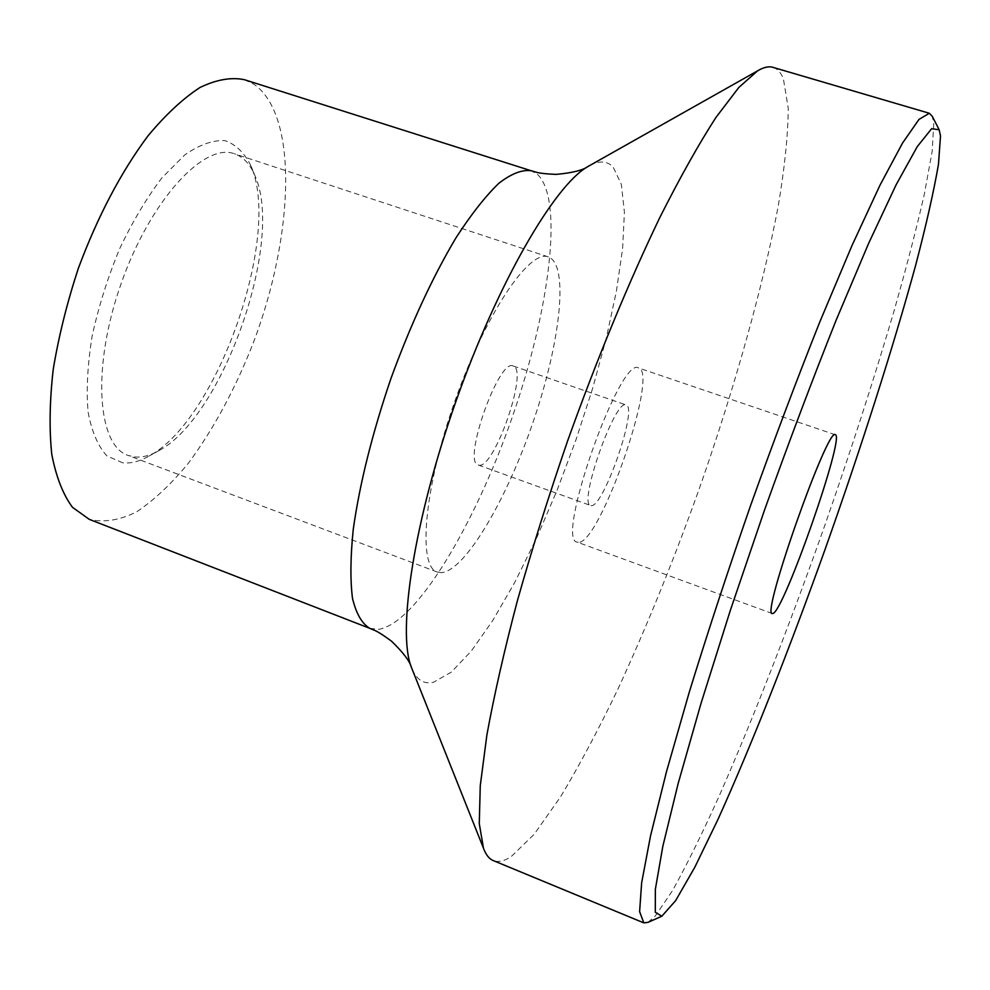 <?xml version="1.0" encoding="UTF-8"?>
<svg xmlns="http://www.w3.org/2000/svg" width="990" height="990" viewBox="0 0 990 990"><rect width="100%" height="100%" fill="white"/><g stroke="black" fill="none" stroke-linecap="round" stroke-linejoin="round"><path stroke-width="0.74" stroke-dasharray="4.95 3.71" d="M244.283 79.658L253.762 84.138C298.658 114.89 293.956 235.335 253.539 342.218C235.447 388.575 213.716 428.918 188.335 463.271C171.295 483.974 154.106 500.136 136.768 511.756C119.703 520.307 103.851 522.831 89.224 519.329M772.955 67.345C777.41 68.718 780.875 72.505 783.362 78.693L788.25 108.232C788.015 135.42 784.637 168.312 778.078 206.935C762.721 287.583 735.224 385.172 701.526 482.365C675.378 556.021 647.51 624.925 617.933 689.102C598.368 729.779 579.237 765.691 560.538 796.851L534.241 834.199L511.298 856.499C504.294 861.176 498.279 862.525 493.23 860.558M134.43 456.935C142.04 457.702 150.233 455.586 159.006 450.574C222.614 416.939 283.92 243.07 255.494 176.963C250.68 164.724 243.664 157.002 234.407 153.772C204.088 142.176 150.356 200.141 121.188 283.425C91.662 366.585 97.156 445.426 128.032 455.412L134.43 456.935M122.896 462.875L106.945 455.945C98.01 446.292 91.724 431.615 88.073 411.914C86.217 389.639 87.578 364.332 92.157 335.969C98.579 306.702 107.675 277.769 119.468 249.146C132.437 221.785 146.57 198.062 161.853 177.965L184.635 155.022C199.51 144.664 213.011 139.887 225.163 140.679C236.152 144.59 244.852 153.227 251.25 166.605C281.469 237.204 217.02 419.958 149.205 455.994C139.838 461.328 131.064 463.629 122.896 462.875M441.317 572.653L437.196 572.01C417.545 566.404 423.98 488.355 454.88 401.099C485.546 313.768 529.489 248.948 548.324 256.893C569.225 264.38 560.501 341.884 533.598 420.54C506.979 499.257 465.053 571.119 441.317 572.653M578.21 542.31L577.145 542.112C554.808 540.639 620.235 355.113 638.562 367.971C659.563 372.302 599.519 545.502 578.21 542.31M591.03 505.593C602.898 508.996 638.402 407.088 626.088 404.947C615.347 397.869 577.826 504.281 590.622 505.494L591.03 505.593M648.054 922.334L655.38 915.899L672.519 890.604C686.206 865.978 701.403 835.238 718.121 798.385C752.301 720.906 789.859 624.331 824.695 525.702C850.856 450.735 873.935 379.244 893.958 311.244C906.308 267.832 916.443 228.789 924.351 194.139L932.184 151.198L933.768 123.032L932.283 116.337M478.776 465.151C494.072 469.805 528.945 369.344 513.167 365.991C498.923 357.749 461.983 462.479 478.257 465.003L478.776 465.151M589.755 165.503C599.643 160.417 607.452 160.949 613.181 167.1L621.349 184.388L624.405 212.169L622.623 248.453L616.399 291.246L606.189 338.605L592.54 388.699L575.994 439.795L557.11 490.199L536.506 538.251L514.825 582.231L492.822 620.421L471.314 651.012L451.217 672.185L433.583 682.209C424.215 684.56 417.062 680.217 412.137 669.178M369.765 628.341L378.923 629.306C416.493 622.995 474.94 524.626 512.077 417.681C549.475 310.823 564.164 199.138 537.31 174.24L531.135 170.738M255.494 176.963L251.25 166.605M159.006 450.574L149.205 455.994M548.324 256.893L234.407 153.772M437.196 572.01L128.032 455.412M835.325 434.771L638.562 367.971M772.287 613.528L577.145 542.112M939.188 129.764L938.718 128.861M661.84 916.208L660.912 916.629M478.257 465.003L590.622 505.494M513.167 365.991L626.088 404.947"/><path stroke-width="1.49" d="M89.224 519.329L72.468 507.288C63.026 494.517 56.133 476.895 51.789 454.422C49.141 429.425 49.624 401.074 53.225 369.357C58.695 336.353 67.073 302.668 78.359 268.315C97.713 216.365 120.916 172.223 147.968 135.89C165.738 114.58 183.101 98.443 200.054 87.454C216.365 79.608 231.103 77.01 244.283 79.658L531.135 170.738C522.126 169.476 511.36 173.646 498.861 183.261C485.533 196.119 471.277 214.224 456.118 237.588C432.556 277.113 410.825 324.089 390.926 378.551C372.265 433.434 359.716 483.664 353.269 529.217C350.423 556.925 350.163 579.967 352.489 598.331C356.19 613.664 361.944 623.663 369.765 628.341L89.224 519.329M643.822 922.878L493.23 860.558C489.147 858.899 485.892 854.778 483.467 848.207L479.271 823.556L480.261 785.738L486.87 735.087C494.109 695.327 504.257 650.591 517.349 600.868C531.989 549.091 548.745 495.755 567.629 440.859C596.982 358.887 629.058 281.432 659.885 217.392C680.019 177.47 698.705 144.156 715.918 117.476L738.874 87.405L757.61 70.835C763.624 67.233 768.735 66.07 772.955 67.345L929.338 113.268L919.005 119.394L902.509 143.092L879.974 185.241L852.043 245.433L819.93 321.626C796.962 379.281 773.858 440.538 750.63 505.395C728.034 570.488 707.602 632.672 689.325 691.985L666.542 771.47L650.529 835.869L641.644 882.82L639.614 911.629L643.822 922.878L648.054 922.334L660.912 916.629M772.806 613.515L772.287 613.528C760.778 616.238 828.061 425.44 835.325 434.771C845.485 435.402 783.449 612.649 772.806 613.515M938.718 128.861L932.283 116.337L929.338 113.268M940.5 136.038L938.458 164.439C933.743 191.553 926.219 224.891 915.861 264.466C893.265 347.317 860.817 448.569 825.165 549.141C789.228 649.465 751.076 746.262 717.874 819.621L694.844 867.178L675.675 900.578L661.84 916.208L655.293 912.297L655.343 889.366L662.83 846.302L678.162 783.486L701.056 703.259L730.434 610.075L764.441 510.271C788.634 442.728 812.53 379.368 836.129 320.203L868.638 243.354L896.099 184.833L917.285 146.594L931.627 128.712L939.188 129.764L940.5 136.038M412.137 669.178L411.32 667.149C397.101 631.781 413.944 520.245 455.907 401.457C497.735 282.633 554.586 185.204 587.85 166.58L589.755 165.503M483.467 848.207L411.32 667.149C409.65 660.998 403.041 652.336 391.496 641.161C375.26 629.219 374.542 630.729 369.765 628.341M757.61 70.835L587.85 166.58C582.689 170.317 572.109 172.928 556.108 174.388C535.974 173.51 536.37 171.876 531.135 170.738"/></g></svg>
